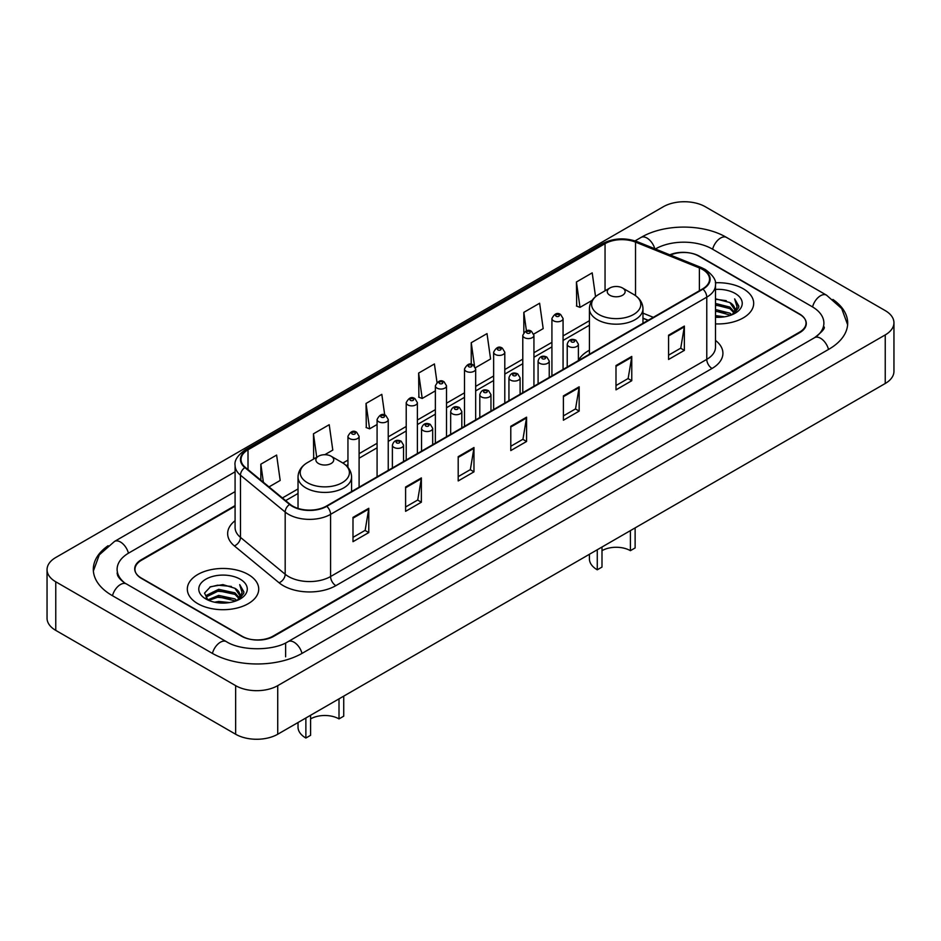 <?xml version="1.0" encoding="UTF-8"?>
<svg xmlns="http://www.w3.org/2000/svg" width="941" height="941" viewBox="0 0 941 941"><rect width="100%" height="100%" fill="white"/><g stroke="black" fill="none" stroke-linecap="round" stroke-linejoin="round"><path stroke-width="1.41" d="M589.419 350.24A39.428 22.76 0 0 0 578.386 360.509M648.067 320.363L642.974 318.305M235.085 506.199L141.503 560.236A22.313 12.88 0 0 0 134.963 569.34A22.313 12.88 0 0 0 141.503 578.456L241.437 636.151A22.313 12.88 0 0 0 272.996 636.151L799.497 332.173A22.313 12.88 0 0 0 806.037 323.069A22.313 12.88 0 0 0 799.497 313.953L699.563 256.258A22.313 12.88 0 0 0 670.392 255.058M816.47 336.502A40.169 23.196 0 0 0 823.893 323.069A40.169 23.196 0 0 0 812.118 306.672L712.184 248.977A40.169 23.196 0 0 0 655.383 248.977L655.359 248.989M235.085 491.625L128.882 552.943A40.169 23.196 0 0 0 117.107 569.34A40.169 23.196 0 0 0 124.53 582.773M235.65 685.648A29.759 17.173 0 0 0 277.724 685.648L885.234 334.914A29.759 17.173 0 0 0 893.95 322.763A29.759 17.173 0 0 0 885.234 310.612L705.35 206.761A29.759 17.173 0 0 0 663.276 206.761L55.766 557.507A29.759 17.173 0 0 0 47.05 569.646A29.759 17.173 0 0 0 55.766 581.797L235.65 685.648L235.65 734.239A29.759 17.173 0 0 0 277.724 734.239L885.234 383.493A29.759 17.173 0 0 0 893.95 371.354L893.95 322.763M47.05 569.646L47.05 618.237A29.759 17.173 0 0 0 55.766 630.388L235.65 734.239M108.097 545.721A63.976 36.934 0 0 0 93.312 569.34A63.976 36.934 0 0 0 112.05 595.465L211.984 653.16A63.976 36.934 0 0 0 302.449 653.16L828.95 349.182A63.976 36.934 0 0 0 847.688 323.069A63.976 36.934 0 0 0 832.903 299.45M648.114 320.34L642.974 318.258M743.225 288.758A35.699 20.62 0 0 0 715.313 282.771A35.699 20.62 0 0 1 743.225 288.758A35.699 20.62 0 0 1 753.682 303.331A35.699 20.62 0 0 0 743.225 288.758M248.271 574.504A35.699 20.62 0 0 0 209.361 570.034A35.699 20.62 0 0 0 187.318 589.078A35.699 20.62 0 0 0 197.775 603.663A35.699 20.62 0 0 0 236.685 608.133A35.699 20.62 0 0 0 258.728 589.078A35.699 20.62 0 0 0 248.271 574.504A35.699 20.62 0 0 0 209.361 570.034A35.699 20.62 0 0 0 187.318 589.078A35.699 20.62 0 0 0 197.775 603.663A35.699 20.62 0 0 0 236.685 608.133A35.699 20.62 0 0 0 258.728 589.078A35.699 20.62 0 0 0 248.271 574.504M702.562 269.467A23.807 13.739 180 0 1 709.538 279.183A23.807 13.739 180 0 1 702.562 288.899L326.386 506.093A23.807 13.739 180 0 1 290.051 504.258L245.342 467.395A23.807 13.739 180 0 1 241.037 459.502A23.807 13.739 180 0 1 248.012 449.786L605.051 243.66A23.807 13.739 180 0 1 635.528 242.119L699.386 267.926A23.807 13.739 180 0 1 702.562 269.467M702.986 269.22A24.395 14.091 0 0 0 699.728 267.644L635.869 241.837A24.395 14.091 0 0 0 604.628 243.413L247.589 449.551A24.395 14.091 0 0 0 244.86 467.583L289.569 504.447A24.395 14.091 0 0 0 326.798 506.329L702.986 289.146A24.395 14.091 0 0 0 702.986 269.22M352.993 517.385L352.993 541.675L368.778 532.571L368.778 508.281L352.993 517.385M352.993 537.37L365.155 530.348L368.707 509.081A5.952 3.435 -120 0 0 368.778 508.281M365.037 530.418L368.778 532.571M405.595 487.015L405.595 511.316L421.368 502.2L421.368 477.91L405.595 487.015M405.595 506.999L417.745 499.989L421.309 478.71A5.952 3.435 -120 0 0 421.368 477.91M417.639 500.047L421.368 502.2M458.196 456.656L458.196 480.945L473.97 471.841L473.97 447.54L458.196 456.656M458.196 476.64L470.347 469.618L473.911 448.351A5.952 3.435 -120 0 0 473.97 447.54M470.241 469.677L473.97 471.841M668.581 335.184L668.581 359.474L684.366 350.37L684.366 326.068L668.581 335.184M668.581 355.169L680.743 348.146L684.295 326.88A5.952 3.435 -120 0 0 684.366 326.068M680.625 348.217L684.366 350.37M615.99 365.555L615.99 389.845L631.764 380.729L631.764 356.439L615.99 365.555M615.99 385.539L628.141 378.517L631.705 357.251A5.952 3.435 -120 0 0 631.764 356.439M628.035 378.576L631.764 380.729M563.388 395.914L563.388 420.215L579.162 411.099L579.162 386.81L563.388 395.914M563.388 415.898L575.539 408.888L579.103 387.61A5.952 3.435 -120 0 0 579.162 386.81M575.433 408.947L579.162 411.099M510.787 426.285L510.787 450.574L526.572 441.47L526.572 417.181L510.787 426.285M510.787 446.269L522.949 439.247L526.501 417.98A5.952 3.435 -120 0 0 526.572 417.181M522.831 439.318L526.572 441.47M715.489 323.892A35.699 20.62 0 0 0 753.682 303.331A35.699 20.62 0 0 1 715.489 323.892M235.085 505.599L141.232 559.777A22.313 12.88 0 0 0 134.704 568.893A22.313 12.88 0 0 0 141.232 577.997L242.225 636.304A22.313 12.88 0 0 0 273.784 636.304L799.768 332.632A22.313 12.88 0 0 0 806.296 323.528A22.313 12.88 0 0 0 799.768 314.412L698.775 256.105A22.313 12.88 0 0 0 669.804 254.823M324.774 454.715L332.785 450.092L329.221 424.709L313.447 433.813L313.694 457.961M269.008 486.909L280.183 480.451L276.619 455.068L260.845 464.184L260.845 480.169M475.464 367.719L490.579 358.991L487.015 333.608L471.241 342.712L471.241 364.32M533.735 334.067L543.18 328.621L539.616 303.237L523.831 312.341L523.831 332.502M595.547 296.65L592.207 272.866L576.433 281.982L576.692 306.131M384.716 415.005L381.823 394.338L366.037 403.454L366.296 427.59M437 382.387L434.413 363.967L418.639 373.083L418.898 397.231M418.639 373.083L422.203 398.466L435.365 390.868M422.203 398.466L418.639 397.137M471.241 342.712L474.511 366.049M523.831 312.341L526.431 330.856M576.433 281.982L579.997 307.366L592.112 300.367M579.997 307.366L576.433 306.037M366.037 403.454L369.601 428.837L377.082 424.509M369.601 428.837L366.037 427.496M314.776 458.373L313.447 457.867M313.447 433.813L316.729 457.244M260.845 464.184L263.386 482.262M715.489 315.588L724.558 316.811M715.489 317.105L719.677 317.293M715.489 309.518L729.863 313.165L731.922 314.788M715.489 311.036L730.687 315.259M715.489 303.449L729.863 307.095L734.203 311.93M715.489 304.966L729.863 308.613L733.815 312.647M732.004 314.753A16.82 9.704 0 0 0 734.792 309.401A16.82 9.704 0 0 0 729.863 302.531L734.78 309.765M715.489 317.258A24.254 13.997 0 0 0 735.121 313.235A24.254 13.997 0 0 0 735.121 293.427A24.254 13.997 0 0 0 715.489 289.405M729.863 302.531L715.489 298.815M733.651 314.012L738.65 307.613L738.814 306.119L734.65 298.897L737.085 306.966L732.274 314.635M734.65 298.897L738.803 306.401M715.489 299.226L726.287 300.673M715.489 305.307L725.782 306.59M715.489 311.377L725.782 312.671M635.128 527.889L635.128 547.944L630.399 550.673A20.079 11.598 0 0 0 601.993 550.673M601.993 547.027L601.993 567.07L597.264 569.799L597.264 549.756M630.399 550.673L630.399 530.63M609.886 295.286A8.928 5.152 0 0 0 622.507 295.286A8.928 5.152 0 0 0 622.507 287.993L633.587 294.392A24.595 14.197 0 0 1 633.587 314.482A24.595 14.197 0 0 1 598.805 314.47A24.595 14.197 0 0 1 598.805 294.392C592.748 297.991 589.619 302.767 589.419 308.73A26.783 15.456 0 0 0 597.264 319.658A26.783 15.456 0 0 0 626.447 323.01A26.783 15.456 0 0 0 642.974 308.73C642.774 302.767 639.645 297.991 633.587 294.392L622.507 287.993A8.928 5.152 0 0 0 609.886 287.993A8.928 5.152 0 0 0 609.886 295.286M589.419 554.284L589.419 558.872A26.783 15.456 0 0 0 597.264 569.799M343.736 696.128L343.736 716.172L339.007 718.9A20.079 11.598 0 0 0 310.601 718.9M310.601 715.254L310.601 735.309L305.872 738.038L305.872 717.995M339.007 718.9L339.007 698.857M318.493 463.513A8.928 5.152 0 0 0 331.114 463.513A8.928 5.152 0 0 0 331.114 456.22L342.195 462.619A24.595 14.197 0 0 0 342.195 462.619A24.595 14.197 0 0 1 342.195 482.709A24.595 14.197 0 0 1 307.413 482.709A24.595 14.197 0 0 1 307.413 462.631C301.355 466.218 298.226 471.006 298.026 476.958A26.783 15.456 0 0 0 305.872 487.897A26.783 15.456 0 0 0 335.055 491.249A26.783 15.456 0 0 0 351.581 476.958C351.381 471.006 348.252 466.218 342.195 462.631L331.114 456.22A8.928 5.152 0 0 0 318.493 456.22A8.928 5.152 0 0 0 318.493 463.513M298.026 722.523L298.026 727.111A26.783 15.456 0 0 0 305.872 738.038M214.572 602.205L218.677 601.464L229.604 602.558M219.371 602.922L224.734 603.052M207.726 599.888L218.677 595.394L234.921 598.923L236.979 600.534M208.773 600.417L218.677 596.912L235.732 601.005M206.373 598.641L206.785 595.171L218.677 589.325L234.921 592.842L239.261 597.688M206.279 598.205L206.785 596.688L218.677 590.842L234.921 594.371L238.873 598.405M237.061 600.499A16.82 9.704 0 0 0 239.837 595.159A16.82 9.704 0 0 0 234.921 588.29L239.826 595.524M240.178 579.185A24.254 13.997 0 0 0 205.879 579.185A24.254 13.997 0 0 0 205.879 598.982A24.254 13.997 0 0 0 240.178 598.982A24.254 13.997 0 0 0 240.178 579.185M234.921 588.29L222.935 584.608L210.513 586.749L204.526 593.112L207.926 600.04M238.708 599.77L243.707 593.371L243.872 591.865L239.696 584.643L242.131 592.724L237.332 600.393M239.696 584.643L243.86 592.16M209.843 587.078L217.63 585.184L231.345 586.419M212.607 592.207L217.63 591.254L230.839 592.348M212.607 598.288L217.63 597.323L230.839 598.429M302.002 653.419A11.904 6.869 -120 0 0 288.087 641.633C273.443 651.101 240.978 651.101 226.346 641.633L126.412 583.938C125.224 583.502 119.425 579.55 117.601 575.363L117.107 572.987M212.431 653.419A11.904 6.869 -60 0 1 220.394 642.221A11.904 6.869 -60 0 1 226.346 641.633M112.497 595.724A11.904 6.869 -60 0 1 120.46 584.526A11.904 6.869 -60 0 1 126.412 583.938M93.371 571.022L99.299 554.837L114.508 541.428A11.904 6.869 60 0 1 128.435 553.214M635.069 240.884L641.021 237.45A11.904 6.869 60 0 1 654.807 248.765M641.021 237.45C664.228 223.64 703.339 223.64 726.558 237.45A11.904 6.869 120 0 0 712.631 249.224M726.558 237.45L826.492 295.145A11.904 6.869 120 0 0 812.565 306.931M828.503 349.44A11.904 6.869 -120 0 0 814.588 337.666L288.087 641.633M277.724 734.239L277.724 685.648M55.766 630.388L55.766 581.797M885.234 383.493L885.234 334.914M285.617 656.806L285.617 643.444M715.489 340.395A37.193 21.478 180 0 1 712.031 368.46L335.855 585.655A7.434 4.293 60 0 1 330.585 576.539L706.773 359.356A29.759 17.173 0 0 0 715.489 347.205L715.489 285.017A29.759 17.173 180 0 1 706.773 297.168A7.434 4.293 -120 0 0 702.986 289.146M335.855 585.655A37.193 21.478 180 0 1 283.253 585.655A37.193 21.478 180 0 1 279.089 582.785L234.38 545.921A37.193 21.478 180 0 1 235.085 520.714M288.511 576.539A29.759 17.173 0 0 0 330.585 576.539L330.585 514.351A29.759 17.173 180 0 1 285.182 512.057L240.473 475.193A29.759 17.173 180 0 1 235.085 465.336L235.085 527.525A29.759 17.173 0 0 0 240.473 537.382L285.182 574.245A29.759 17.173 0 0 0 288.511 576.539M715.489 285.017C716.477 280.371 713.055 275.184 705.232 269.467L701.316 267.562A7.434 3.482 112 0 0 699.728 267.644M701.316 267.562L637.469 241.755C625.142 237.391 613.45 238.026 602.381 243.648A7.434 4.293 60 0 1 604.628 243.413M247.589 449.551A7.434 4.293 -120 0 0 245.342 449.786C237.614 455.338 234.203 460.525 235.085 465.336M244.86 467.583A7.434 4.976 129.5 0 0 240.473 475.193L240.473 537.382A7.434 4.976 -50.5 0 1 234.38 545.921M637.469 241.755A7.434 3.482 112 0 0 635.869 241.837M289.569 504.447A7.434 4.976 129.5 0 0 285.182 512.057L285.182 574.245A7.434 4.976 -50.5 0 1 279.089 582.785M326.798 506.329A7.434 4.293 60 0 1 330.585 514.351L706.773 297.168L706.773 359.356A7.434 4.293 60 0 0 712.031 368.46M248.012 449.786L248.012 469.583M699.386 267.926L699.386 290.734M635.528 242.119L635.528 295.639M653.325 317.329L642.974 313.153M605.051 243.66L605.051 290.781M589.419 320.705L563.071 335.913M551.92 342.348L533.935 352.734M522.784 359.18L504.799 369.554M493.637 376L475.664 386.375M464.501 392.82L446.516 403.207M435.365 409.641L417.381 420.027M406.218 426.473L388.245 436.847M377.082 443.293L359.097 453.68M347.947 460.114L342.889 463.031M298.026 488.932L282.406 497.954M510.787 427.049L526.501 417.98M563.388 396.69L579.103 387.61M615.99 366.32L631.705 357.251M668.581 335.949L684.295 326.88M458.196 457.42L473.911 448.351M405.595 487.791L421.309 478.71M352.993 518.162L368.707 509.081M568.858 346.476A5.575 3.223 180 0 1 567.223 344.206C568.646 339.619 571.563 338.301 575.974 340.219L578.386 344.206A5.575 3.223 180 0 1 574.939 347.182A5.575 3.223 180 0 1 568.858 346.476M574.116 340.407A1.858 1.07 0 0 0 571.493 340.407A1.858 1.07 0 0 0 571.493 341.924A1.858 1.07 0 0 0 574.116 341.924A1.858 1.07 0 0 0 574.116 340.407M539.722 363.308A5.575 3.223 180 0 1 538.087 361.026C539.511 356.451 542.428 355.122 546.839 357.051L549.238 361.026A5.575 3.223 180 0 1 545.804 364.002A5.575 3.223 180 0 1 539.722 363.308M544.98 357.227A1.858 1.07 0 0 0 542.345 357.227A1.858 1.07 0 0 0 542.345 358.744A1.858 1.07 0 0 0 544.98 358.744A1.858 1.07 0 0 0 544.98 357.227M510.575 380.129A5.575 3.223 180 0 1 508.94 377.847C510.375 373.271 513.292 371.942 517.703 373.871L520.102 377.847A5.575 3.223 180 0 1 516.656 380.823A5.575 3.223 180 0 1 510.575 380.129M515.844 374.048A1.858 1.07 0 0 0 513.21 374.048A1.858 1.07 0 0 0 513.21 375.577A1.858 1.07 0 0 0 515.844 375.577A1.858 1.07 0 0 0 515.844 374.048M481.439 396.949A5.575 3.223 180 0 1 479.804 394.667C481.227 390.092 484.145 388.762 488.555 390.691L490.967 394.667A5.575 3.223 180 0 1 487.52 397.643A5.575 3.223 180 0 1 481.439 396.949M486.697 390.88A1.858 1.07 0 0 0 484.074 390.88A1.858 1.07 0 0 0 484.074 392.397A1.858 1.07 0 0 0 486.697 392.397A1.858 1.07 0 0 0 486.697 390.88M452.303 413.769A5.575 3.223 180 0 1 450.668 411.499C452.092 406.924 455.009 405.595 459.42 407.512L461.819 411.499A5.575 3.223 180 0 1 458.385 414.475A5.575 3.223 180 0 1 452.303 413.769M457.561 407.7A1.858 1.07 0 0 0 454.926 407.7A1.858 1.07 0 0 0 454.926 409.217A1.858 1.07 0 0 0 457.561 409.217A1.858 1.07 0 0 0 457.561 407.7M423.156 430.602A5.575 3.223 180 0 1 421.533 428.32C422.956 423.744 425.873 422.415 430.284 424.344L432.684 428.32A5.575 3.223 180 0 1 429.237 431.296A5.575 3.223 180 0 1 423.156 430.602M428.426 424.52A1.858 1.07 0 0 0 425.791 424.52A1.858 1.07 0 0 0 425.791 426.038A1.858 1.07 0 0 0 428.426 426.038A1.858 1.07 0 0 0 428.426 424.52M394.02 447.422A5.575 3.223 180 0 1 392.385 445.14C393.809 440.564 396.737 439.235 401.137 441.164L403.548 445.14A5.575 3.223 180 0 1 400.101 448.116A5.575 3.223 180 0 1 394.02 447.422M399.278 441.341A1.858 1.07 0 0 0 396.655 441.341A1.858 1.07 0 0 0 396.655 442.87A1.858 1.07 0 0 0 399.278 442.87A1.858 1.07 0 0 0 399.278 441.341M563.071 369.437L563.071 318.54A5.575 3.223 180 0 1 559.636 321.516A5.575 3.223 180 0 1 553.555 320.822A5.575 3.223 180 0 1 551.92 318.54L551.92 375.871M556.178 316.258A1.858 1.07 0 0 0 558.813 316.258A1.858 1.07 0 0 0 558.813 314.741A1.858 1.07 0 0 0 556.178 314.741A1.858 1.07 0 0 0 556.178 316.258M533.935 386.257L533.935 335.361A5.575 3.223 180 0 1 530.489 338.337A5.575 3.223 180 0 1 524.408 337.643A5.575 3.223 180 0 1 522.784 335.361L522.784 392.703M527.042 333.09A1.858 1.07 0 0 0 529.677 333.09A1.858 1.07 0 0 0 529.677 331.573A1.858 1.07 0 0 0 527.042 331.573A1.858 1.07 0 0 0 527.042 333.09M504.799 403.077L504.799 352.193A5.575 3.223 180 0 1 501.353 355.169A5.575 3.223 180 0 1 495.272 354.463A5.575 3.223 180 0 1 493.637 352.193L493.637 409.523M497.907 349.911A1.858 1.07 0 0 0 500.53 349.911A1.858 1.07 0 0 0 500.53 348.393A1.858 1.07 0 0 0 497.907 348.393A1.858 1.07 0 0 0 497.907 349.911M475.664 419.909L475.664 369.013A5.575 3.223 180 0 1 472.217 371.989A5.575 3.223 180 0 1 466.136 371.295A5.575 3.223 180 0 1 464.501 369.013L464.501 426.344M468.759 366.731A1.858 1.07 0 0 0 471.394 366.731A1.858 1.07 0 0 0 471.394 365.214A1.858 1.07 0 0 0 468.759 365.214A1.858 1.07 0 0 0 468.759 366.731M446.516 436.73L446.516 385.834A5.575 3.223 180 0 1 443.07 388.809A5.575 3.223 180 0 1 437 388.115A5.575 3.223 180 0 1 435.365 385.834L435.365 443.176M439.623 383.563A1.858 1.07 0 0 0 442.258 383.563A1.858 1.07 0 0 0 442.258 382.034A1.858 1.07 0 0 0 439.623 382.034A1.858 1.07 0 0 0 439.623 383.563M417.381 453.55L417.381 402.654A5.575 3.223 180 0 1 413.934 405.63A5.575 3.223 180 0 1 407.853 404.936A5.575 3.223 180 0 1 406.218 402.654L406.218 459.996M410.488 400.384A1.858 1.07 0 0 0 413.111 400.384A1.858 1.07 0 0 0 413.111 398.866A1.858 1.07 0 0 0 410.488 398.866A1.858 1.07 0 0 0 410.488 400.384M388.245 470.371L388.245 419.486A5.575 3.223 180 0 1 384.798 422.462A5.575 3.223 180 0 1 378.717 421.756A5.575 3.223 180 0 1 377.082 419.486L377.082 476.816M381.352 417.204A1.858 1.07 0 0 0 383.975 417.204A1.858 1.07 0 0 0 383.975 415.687A1.858 1.07 0 0 0 381.352 415.687A1.858 1.07 0 0 0 381.352 417.204M359.097 487.203L359.097 436.306A5.575 3.223 180 0 1 355.663 439.282A5.575 3.223 180 0 1 349.582 438.588A5.575 3.223 180 0 1 347.947 436.306L347.947 467.359M352.205 434.024A1.858 1.07 0 0 0 354.839 434.024A1.858 1.07 0 0 0 354.839 432.507A1.858 1.07 0 0 0 352.205 432.507A1.858 1.07 0 0 0 352.205 434.024M114.508 541.428L235.085 471.806M847.629 324.739L841.701 308.554L826.492 295.145M823.893 326.715C825.551 327.915 822.446 331.561 814.588 337.666M602.381 243.648L245.342 449.786M589.419 325.233L563.071 340.442M551.92 346.876L533.935 357.262M522.784 363.708L504.799 374.083M493.637 380.529L475.664 390.903M464.501 397.349L446.516 407.735M435.365 414.169L417.381 424.556M406.218 431.002L388.245 441.376M377.082 447.822L359.097 458.208M347.947 464.642L346.276 465.607M298.026 493.46L285.641 500.612M648.22 320.269L642.974 318.152M642.974 323.304L642.974 308.73M589.419 354.228L589.419 308.73M609.886 287.993L598.805 294.392M351.581 491.543L351.581 476.958M298.026 508.399L298.026 476.958M318.493 456.22L307.413 462.631M206.208 598.452L206.208 597.441M567.223 367.037L567.223 344.206M578.386 360.603L578.386 344.206M538.087 383.857L538.087 361.026M549.238 377.423L549.238 361.026M508.94 400.69L508.94 377.847M520.102 394.244L520.102 377.847M479.804 417.51L479.804 394.667M490.967 411.064L490.967 394.667M450.668 434.33L450.668 411.499M461.819 427.896L461.819 411.499M421.533 451.162L421.533 428.32M432.684 444.717L432.684 428.32M392.385 467.983L392.385 445.14M403.548 461.537L403.548 445.14M563.071 318.54L560.671 314.565C557.437 312.224 554.52 313.553 551.92 318.54M533.935 335.361L531.536 331.385C528.301 329.044 525.384 330.373 522.784 335.361M504.799 352.193L502.388 348.205C499.153 345.876 496.236 347.194 493.637 352.193M475.664 369.013L473.252 365.026C470.018 362.697 467.101 364.026 464.501 369.013M446.516 385.834L444.117 381.858C440.882 379.517 437.965 380.846 435.365 385.834M417.381 402.654L414.981 398.678C411.735 396.337 408.817 397.667 406.218 402.654M388.245 419.486L385.834 415.499C382.599 413.17 379.682 414.487 377.082 419.486M359.097 436.306L356.698 432.331C353.463 429.99 350.546 431.319 347.947 436.306"/></g></svg>
